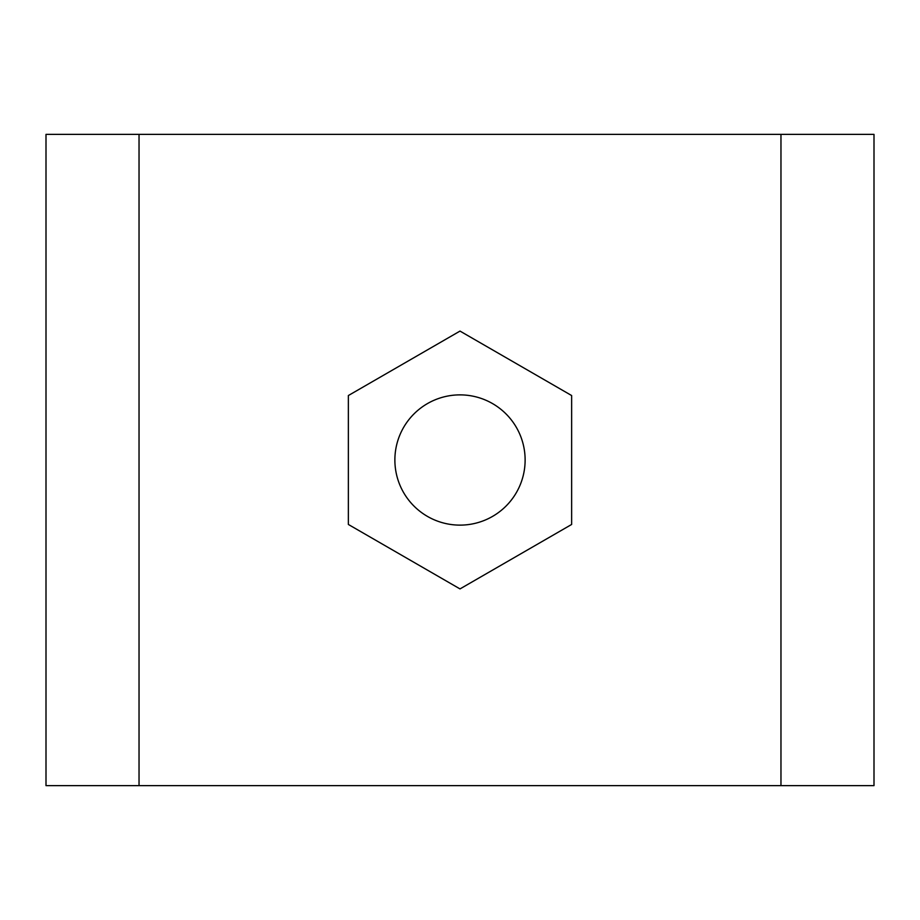 <?xml version="1.0" encoding="UTF-8"?>
<svg xmlns="http://www.w3.org/2000/svg" width="920" height="920" viewBox="0 0 920 920"><rect width="100%" height="100%" fill="white"/><g stroke="black" fill="none" stroke-linecap="round" stroke-linejoin="round"><path stroke-width="1.38" d="M46 273.93L46 339.054L46 273.93M46 646.07L46 339.054M780.965 134.377L46 134.377L46 785.622L874 785.622L874 134.377L780.965 134.377L780.965 785.622M525.124 460A65.124 65.124 0 0 1 460 525.124A65.124 65.124 0 0 1 394.875 460A65.124 65.124 0 0 1 460 394.875A65.124 65.124 0 0 1 525.124 460M460 588.915L348.358 524.457L348.358 395.542L460 331.085L571.642 395.542L571.642 524.457L460 588.915M139.035 134.377L139.035 785.622"/></g></svg>
